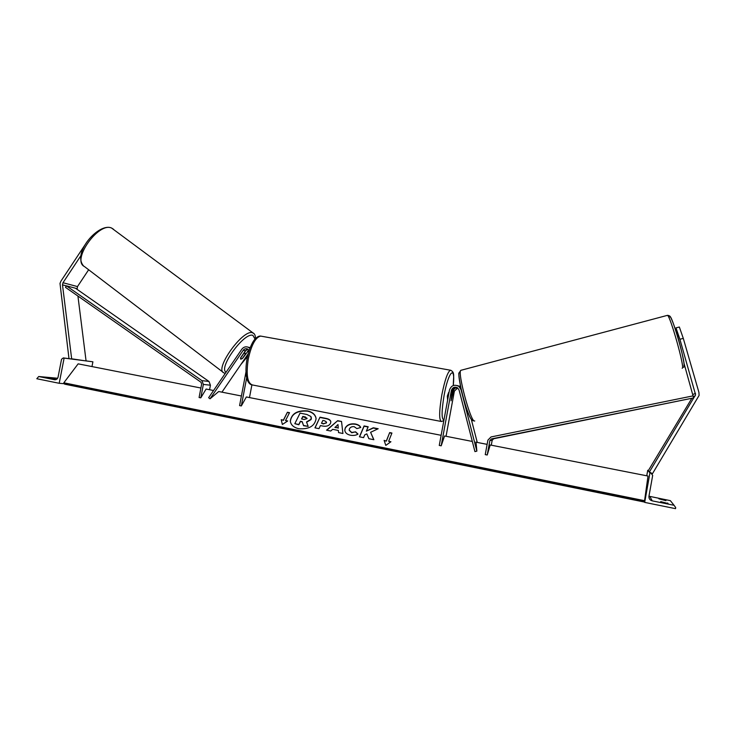 <?xml version="1.0" encoding="UTF-8"?>
<svg xmlns="http://www.w3.org/2000/svg" width="736" height="736" viewBox="0 0 736 736"><rect width="100%" height="100%" fill="white"/><g stroke="black" fill="none" stroke-linecap="round" stroke-linejoin="round"><path stroke-width="1.1" d="M247.958 349.186L245.456 350.75L240.617 357.825L240.709 359.196L242.696 358.22L248.86 349.996M250.203 347.622L248.63 347.3M249.909 348.395L248.207 347.199C245.677 346.334 243.542 346.996 241.813 349.214L208.628 397.716L210.036 398.802L218.721 391.524L241.417 395.996M248.161 353.869L221.932 392.159M249.173 350.474L247.48 348.938C245.806 348.358 244.389 348.809 243.239 350.281L210.036 398.802M246.302 349.858L244.38 352.654M246.68 377.78L241.334 405.941L239.586 405.591L245.962 372.039M241.334 405.941L246.348 396.962L441.122 435.307M249.486 397.578L251.896 384.91M87.188 241.564L60.941 281.134L60.002 283.424L68.991 358.653M88.651 269.762L77.482 286.58L77.078 289.34M80.905 255.668L62.992 282.725L62.486 284.86L71.659 358.809L85.284 360.824M77.924 296.047L86.038 360.677M71.659 358.809L70.886 358.956M48.567 378.138L55.32 379.031L48.567 378.138M59.202 383.29L64.124 358.082L63.314 357.917L61.548 359.251L58.08 377.071C57.518 378.994 56.341 379.886 54.547 379.721L38.723 376.519L36.8 378.736L59.202 383.29L64.124 383.695M91.972 366.574L92.902 361.808L85.45 360.796M64.124 358.082L92.902 361.808M447.608 400.145L447.322 396.097L448.684 392.38M451.858 394.082L452.438 393.07L452.695 394.266L451.094 400.798L451.794 394.073M243.487 353.841L240.506 358.193L240.709 359.196L242.337 358.542L245.3 354.209L244.987 353.16L243.386 353.768M679.908 344.669L675.63 328.477L675.988 327.897L679.898 339.268L695.594 394.79L649.419 471.942L652.455 473.717L699.099 395.407L698.942 392.481L683.293 338.385L679.346 327.014L675.988 327.897M683.992 363.253L693.054 395.876M679.898 339.268L683.293 338.385M691.647 398.608L648.315 470.635L649.419 471.942M675.28 329.093L675.777 328.964M665.942 500.664L658.895 498.824L665.942 500.664M668.058 503.525L660.707 501.593L668.058 503.525M644.681 502.384L649.943 472.917L651.038 473.138L652.676 475.419L648.95 496.266C648.775 498.612 649.87 500.14 652.216 500.857L674.056 505.282L675.712 507.601L675.519 508.659L644.681 502.384L644.359 501.63M648.959 496.22L670.358 500.655L674.056 505.282M646.751 475.796L647.735 470.286L648.444 470.424M649.943 472.917L647.735 470.286M667.58 503.47L667.662 503.001M446.053 436.282L454.379 391.11L457.672 387.955C454.701 386.455 452.612 387.274 451.407 390.393L441.186 445.823L439.263 445.436L449.475 390.034C451.297 385.324 454.452 384.118 458.924 386.418L461.012 389.611L476.864 451.122L476.017 442.18M457.369 385.544L460.718 387.467M457.231 387.66C455.179 387.808 453.9 388.875 453.385 390.871L451.094 400.798L452.428 390.641C453.054 388.424 454.498 387.357 456.789 387.44M471.279 419.272L477.259 442.428M457.672 387.955L459.098 390.108L474.932 451.6L476.864 451.122M441.186 445.823L444.572 435.988L472.319 441.453M459.273 386.078L460.506 386.455M460.57 386.759L457.82 385.728M200.79 397.845L203.357 384.422L201.894 380.622L66.396 285.826L65.486 287.344L200.919 382.186L201.646 384.082L199.088 397.514L200.79 397.845L206.117 389.04L213.56 390.512M66.396 285.826L75.449 288.208L208.996 381.469L210.432 385.195L209.567 389.721M487.223 455.004L485.245 454.618L487.904 440.128L491.013 436.954L693.11 395.867L693.597 397.918L491.436 438.923L489.882 440.514L487.223 455.004L490.204 444.976L648.011 476.045L644.57 500.692L63.83 382.794L64.648 384.164L644.239 502.016L644.386 501.51L64.078 383.585M693.597 397.918L493.7 438.748L492.172 440.303L491.28 445.188M307.519 410.89C297.252 410.2 291.511 413.604 290.297 421.102C290.867 424.957 293.692 427.496 298.779 428.729C309.037 429.438 314.806 426.08 316.094 418.674C315.56 414.699 312.699 412.105 307.519 410.89M316.084 418.591C315.385 414.791 312.542 412.316 307.547 411.157C297.28 410.467 291.548 413.871 290.334 421.369L290.343 421.461M287.684 420.983L285.531 420.55L289.533 412.675L287.399 412.252L283.388 420.118L281.235 419.686L282.357 424.479L287.684 420.983M350.354 435.215C346.886 434.378 345.028 432.685 344.779 430.128L345.212 428.039C347.098 424.69 350.511 423.338 355.433 423.991C358.322 424.663 360.088 425.822 360.723 427.478L356.886 428.61L354.209 426.696C351.937 426.429 350.345 427.147 349.434 428.849L349.186 430.054L351.688 432.483L355.608 431.83L358.009 434.074C356.095 435.353 353.538 435.73 350.354 435.215M332.663 429.318L330.749 431.029L326.545 430.183L337.658 420.688L341.532 421.461L342.93 433.486L338.56 432.602L338.358 430.459L332.663 429.318M200.9 388.019L78.145 363.851L63.83 382.794M487.122 444.369L475.76 442.134M330.492 423.393C329.029 425.877 326.342 426.742 322.423 425.988L320.427 425.583L318.982 428.656L314.934 427.846L319.985 417.192L326.186 418.425C329.112 419.042 330.657 420.201 330.823 421.884L330.492 423.393M378.184 428.738L373.29 427.772L366.335 431.149L368.184 426.76L364.081 425.942L359.444 436.807L363.584 437.644L364.78 434.81L366.822 433.872L368.874 438.711L373.87 439.714L370.604 432.29L378.184 428.738M386.382 440.836L389.675 432.584L391.929 433.035L388.654 441.287L390.926 441.747L385.793 445.4L384.118 440.376L386.391 441.103L389.675 432.584M644.57 500.692L644.386 501.51M311.07 419.253L306.507 421.958L308.163 426.383L303.508 425.445L302.174 421.618L300.417 421.268L298.825 424.497L294.814 423.688L300.058 413.126L306.848 414.469L310.988 416.539L311.089 419.557L306.599 422.216M311.429 417.79L311.098 419.529M303.508 425.445L302.202 421.894L300.444 421.535L298.853 424.764L294.814 423.688M303.536 425.712L308.163 426.383M334.963 427.257L338.238 427.91L337.98 424.552L334.981 427.524L338.238 427.91M338.256 428.177L337.98 424.552M326.821 430.238L337.658 420.688M337.677 420.964L341.532 421.461M341.55 421.728L342.921 433.476M326.398 422.694L326.526 422.114L324.723 420.826L322.837 420.458L321.512 423.264L323.426 423.651L326.425 422.961L326.526 422.225M326.388 422.722L323.454 423.918L321.512 423.264M315.072 427.874L319.985 417.192M320.013 417.468L326.214 418.692C329.001 419.281 330.538 420.366 330.823 421.949M344.798 430.394L345.23 428.306C347.116 424.957 350.52 423.614 355.451 424.267C358.202 424.893 359.922 425.978 360.622 427.506M349.204 430.256L351.707 432.75L355.608 431.83M355.626 432.106L357.834 434.166M373.75 439.696L370.604 432.29M368.083 427.009L364.099 426.218L359.564 436.834M377.78 428.932L373.308 428.039L366.335 431.149M389.684 432.86L391.828 433.283M390.632 441.959L388.654 441.287M384.22 440.671L386.391 441.103M283.388 420.118L281.299 419.962M283.415 420.394L287.399 412.252M289.414 412.914L287.426 412.519M287.38 421.185L285.531 420.55M306.958 418.637L305.412 416.953L302.8 416.429L301.548 418.968L304.189 419.492L306.958 418.637M307.078 418.214L302.827 416.705L301.696 418.996M247.517 351.192L248.851 351.477M243.239 350.281L245.456 350.75M62.992 282.725L77.482 286.58M62.486 284.86L66.369 285.881M75.569 288.291L76.995 288.659M38.723 376.519L57.62 378.249M54.547 379.721L55.136 379.776M63.314 357.917L71.052 358.929M261.768 336.278L260.682 336.085C255.558 337.29 251.427 344.899 248.29 358.91C245.953 374.67 247.37 383.364 252.568 384.992L440.938 421.415M443.836 420.596L441.471 421.516C438.969 420.385 439.079 411.544 441.802 395.02C444.774 380.218 447.626 371.947 450.368 370.208L450.901 370.3M453.256 385.526C455.566 364.366 448.426 371.1 444.084 395.453C441.48 411.396 441.444 419.538 443.974 419.87M113.565 229.292L111.706 228.105C98.698 221.426 71.153 260.342 84.456 266.561L223.137 372.296M255.052 339.057L252.899 335.358C244.361 331.798 218.04 367.972 226.062 372.232M225.262 373.41L223.882 372.867C213.974 369.426 242.99 328.79 252.531 332.773L253.819 333.518M241.15 364.108L247.581 356.224M695.189 395.894L693.303 396.658M695.52 393.328L692.981 394.441M667.193 315.413L667.432 315.348C670.018 314.87 684.958 367.862 682.327 368.202L682.162 368.239M474.748 420.946L474.499 421.01C470.7 422.28 457.093 371.533 460.892 370.309L461.251 370.208M683.836 365.672C686.43 364.973 671.103 311.908 669.778 316.912M459.972 372.637C455.032 369.527 468.17 420.532 472.089 419.575M652.216 500.857L649.87 496.515M453.385 390.871L454.379 391.11M451.407 390.393L452.428 390.641M203.357 384.422L210.432 385.195M201.894 380.622L208.996 381.469M489.882 440.514L492.172 440.303M491.436 438.923L493.7 438.748M248.207 347.199L250.194 347.65M453.284 385.517C453.413 376.124 455.087 371.984 450.368 370.208L260.682 336.085C259.081 335.809 257.131 336.886 254.84 339.305C253.488 340.676 249.808 346.003 247.066 358.68C245.842 365.718 245.64 371.744 246.468 376.758L247.48 380.411C248.658 382.95 249.992 384.404 251.491 384.781M83.426 265.788C72.156 252.678 98.891 222.41 111.532 228.004L253.101 332.994C254.647 333.656 255.438 335.524 255.484 338.588M244.232 352.544L245.106 353.197M240.782 364.642L247.526 356.472M683.606 367.282C684.084 367.264 684.195 365.755 683.928 362.756C682.024 351.826 680.22 345.69 677.525 336.251C674.829 327.318 672.557 321.025 670.689 317.372C670.284 316.158 669.199 315.477 667.432 315.348L460.892 370.309L459.062 372.876C458.316 372.72 459.172 378.93 461.619 391.515C464.471 403.576 468.979 416.024 470.976 418.839L473 420.79M458.924 386.418L459.899 386.685"/></g></svg>
